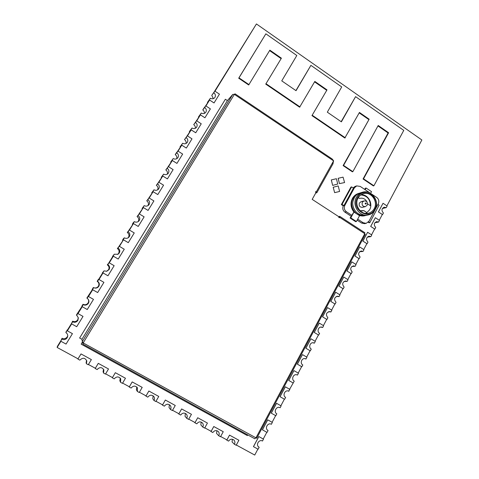<?xml version="1.0" encoding="UTF-8"?>
<svg xmlns="http://www.w3.org/2000/svg" width="479" height="479" viewBox="0 0 479 479"><rect width="100%" height="100%" fill="white"/><g stroke="black" fill="none" stroke-linecap="round" stroke-linejoin="round"><path stroke-width="0.72" d="M67.437 330.067L66.024 331.857L65.928 332.683C67.198 333.45 67.808 334.57 67.755 336.048L67.204 337.737C65.797 339.605 64.03 340.09 61.917 339.192L60.707 341.156L66.042 344.078L72.437 333.659L67.365 330.851L71.652 323.894M67.761 335.605L67.276 336.833C65.886 338.671 64.156 339.15 62.072 338.27L61.917 339.192M81.969 306.482L76.508 314.841L78.352 317.894L77.849 320.421C76.454 322.265 74.712 322.732 72.616 321.828L71.419 323.768L76.706 326.702L83.023 316.409L77.999 313.589L82.238 306.71M78.293 317.601L77.76 319.792C76.383 321.601 74.664 322.068 72.604 321.175L72.616 321.828M97.656 292.561L103.925 282.353L98.77 279.389L98.357 279.389L97.171 281.317L97.56 281.347C99.375 282.646 99.794 284.298 98.812 286.316C97.656 287.915 96.129 288.436 94.231 287.891L93.351 287.508L92.16 289.448L97.656 292.561L92.387 289.579L86.873 298.022L88.112 299.147C89.082 300.459 89.166 301.842 88.37 303.309C86.992 305.123 85.262 305.578 83.19 304.668L82.011 306.584L87.244 309.53L93.489 299.363L88.28 296.405L87.106 298.309M87.98 298.998C88.825 300.267 88.872 301.578 88.118 302.944C86.759 304.734 85.058 305.183 83.017 304.285L83.19 304.668M97.171 281.317C98.955 282.598 99.369 284.227 98.405 286.208C97.321 287.729 95.878 288.262 94.058 287.819M109.038 262.714L107.302 264.875L107.847 264.647C109.643 265.953 110.062 267.599 109.092 269.587L106.769 271.264L104.015 270.869L102.817 272.814L107.955 275.784L114.152 265.695L109.038 262.714L107.847 264.647M107.302 264.875C109.074 266.156 109.481 267.779 108.529 269.743L106.5 271.318M119.193 246.236L117.367 248.547L118.062 248.074C119.84 249.379 120.253 251.014 119.301 252.99L117.948 254.271L114.271 254.223L113.134 256.073L118.223 259.055L124.259 249.23L119.193 246.236L118.062 248.074M117.367 248.547C119.121 249.834 119.528 251.445 118.582 253.391L117.589 254.445M129.234 229.938L127.27 232.477L128.115 231.758C129.881 233.063 130.288 234.692 129.348 236.644L128.438 237.638C127.127 238.512 125.773 238.578 124.372 237.835L123.241 239.662L128.288 242.661L134.252 232.944L129.234 229.938L128.115 231.758M127.27 232.477C129.013 233.758 129.414 235.363 128.486 237.285L127.983 237.919M139.161 213.832L137.066 216.58L138.054 215.628C139.802 216.939 140.209 218.556 139.275 220.49L138.605 221.286C137.275 222.316 135.862 222.43 134.354 221.639L133.234 223.448L138.233 226.453L144.131 216.843L139.161 213.832L138.054 215.628M137.066 216.58C138.79 217.867 139.191 219.466 138.275 221.37L138.06 221.675M148.975 197.899L146.754 200.863L147.879 199.677C149.616 200.988 150.023 202.599 149.101 204.509L148.568 205.168C147.245 206.299 145.796 206.443 144.221 205.617L143.119 207.407L148.071 210.425L153.903 200.923L148.975 197.899L147.879 199.677M146.754 200.863C148.466 202.15 148.861 203.737 147.957 205.623L147.933 205.659M158.687 182.146L156.34 185.313L157.603 183.906C159.321 185.217 159.723 186.816 158.812 188.708L158.375 189.271C157.064 190.462 155.597 190.63 153.981 189.78L152.891 191.546L157.801 194.576L163.567 185.181L158.687 182.146L157.603 183.906M156.34 185.313C157.956 186.523 158.393 188.037 157.639 189.852M168.285 166.566L165.812 169.937L167.213 168.309C168.913 169.62 169.315 171.213 168.416 173.087L168.051 173.572C166.746 174.805 165.273 174.985 163.632 174.117L162.555 175.865L167.416 178.906L173.123 169.614L168.285 166.566L167.213 168.309M165.812 169.937C167.339 171.063 167.806 172.5 167.213 174.236M177.859 151.023L176.314 152.897L175.23 154.663L176.757 152.813C178.445 154.13 178.847 155.711 177.954 157.567L177.637 157.992C176.35 159.256 174.877 159.447 173.218 158.555L172.111 160.357L176.931 163.405L182.655 154.076L177.859 151.023L176.757 152.813M175.23 154.663C176.667 155.717 177.158 157.076 176.697 158.735M187.247 135.785L184.499 139.617L186.157 137.557C187.834 138.874 188.229 140.449 187.349 142.281L187.073 142.664C185.798 143.945 184.325 144.137 182.655 143.239L181.559 145.017L186.337 148.077L192.001 138.85L187.247 135.785L186.157 137.557M184.499 139.617C185.858 140.61 186.367 141.898 186.02 143.478M196.534 120.72L193.714 124.666L195.498 122.402C197.156 123.72 197.552 125.282 196.677 127.103L196.438 127.444C195.175 128.743 193.708 128.935 192.037 128.019L190.989 129.713L195.725 132.779L201.246 123.792L196.534 120.72L195.498 122.402M193.714 124.666C194.995 125.6 195.516 126.821 195.27 128.324M205.719 105.811L203.797 108.302L202.785 109.948L204.689 107.476C206.335 108.799 206.73 110.356 205.868 112.152L205.653 112.463C204.407 113.768 202.946 113.96 201.264 113.038L200.234 114.715L204.928 117.786L210.389 108.895L205.719 105.811L204.689 107.476M202.785 109.948C203.994 110.823 204.521 111.972 204.365 113.403M214.802 91.07L211.766 95.381L213.79 92.716C215.418 94.034 215.807 95.584 214.957 97.363L214.76 97.644C213.532 98.955 212.077 99.147 210.401 98.213L209.383 99.872L214.035 102.955L219.436 94.153L214.802 91.07L213.79 92.716M211.766 95.381L213.359 98.638M386.918 205.856L421.861 139.982L256.433 23.95L215.005 91.202M205.922 105.949L209.562 100.039L214.035 102.955M196.737 120.852L200.42 114.876L204.928 117.786M187.457 135.922L191.181 129.875L195.725 132.779M178.068 151.154L181.751 145.179L186.337 148.077M168.494 166.698L172.302 160.513L176.931 163.405M158.896 182.277L162.752 176.021L167.416 178.906M149.191 198.031L153.094 191.696L157.801 194.576M139.377 213.963L143.323 207.551L148.059 210.437M129.456 230.07L133.443 223.591L138.233 226.453M119.415 246.362L123.456 239.805L128.276 242.667M109.26 262.845L113.349 256.205L118.217 259.061M98.991 279.514L103.039 272.946L107.949 275.784M92.698 289.729L88.507 296.531L93.489 299.363M60.941 341.282L57.139 347.455L78.035 358.831L81.017 353.921L77.897 359.082L79.849 360.142C82.771 357.358 85.1 357.669 86.831 361.082L86.34 363.681L88.28 364.735L91.375 359.597L81.023 353.933L91.375 359.597M88.429 364.489L95.345 368.255L98.279 363.357L95.213 368.507L97.141 369.56C99.698 366.902 101.949 367.028 103.895 369.926L103.554 373.051L105.47 374.093L108.517 368.968L98.285 363.375M108.517 368.968L98.279 363.357M105.614 373.848L112.451 377.572L115.337 372.686L112.32 377.823L114.224 378.859C116.529 376.32 118.702 376.308 120.738 378.829L120.564 382.314L122.462 383.344L125.462 378.236L115.349 372.704L125.462 378.236M122.6 383.098L129.354 386.781L132.204 381.907L129.234 387.032L131.114 388.056C133.228 385.607 135.323 385.499 137.401 387.739L137.383 391.469L139.251 392.487L142.209 387.391L132.216 381.925L142.209 387.391M139.395 392.241L146.065 395.876L148.867 391.02L145.945 396.133L147.807 397.145C149.777 394.768 151.807 394.588 153.891 396.612C154.675 397.845 154.711 399.151 153.999 400.516L155.855 401.522L158.759 396.444L148.867 391.02M155.992 401.282L162.585 404.875L165.345 400.025L162.471 405.126L164.381 406.168C166.237 403.851 168.207 403.623 170.284 405.474C171.159 406.719 171.231 408.06 170.5 409.497L172.404 410.533L175.266 405.468L165.357 400.049M175.266 405.468L165.345 400.025M172.542 410.293L178.912 413.76L181.625 408.934L178.799 414.018L180.691 415.048C182.457 412.784 184.373 412.509 186.433 414.227C187.379 415.479 187.487 416.85 186.744 418.341L188.624 419.364L191.444 414.311L181.649 408.958M191.444 414.311L181.625 408.934M188.756 419.125L195.049 422.55L197.725 417.736L194.941 422.807L196.815 423.825C198.504 421.604 200.372 421.298 202.407 422.903C203.413 424.154 203.545 425.544 202.797 427.082L204.659 428.094L207.437 423.059L197.749 417.76L207.437 423.059M204.79 427.855L211.149 431.316L213.784 426.514L211.047 431.573L212.826 432.543C214.454 430.358 216.274 430.022 218.286 431.537C219.34 432.782 219.49 434.19 218.741 435.764L220.514 436.728L223.25 431.705L213.808 426.544M223.25 431.705L213.784 426.514M220.639 436.489L226.926 439.908L229.519 435.118L226.83 440.165L228.591 441.123C230.159 438.974 231.938 438.614 233.926 440.051C235.015 441.285 235.189 442.704 234.441 444.308L236.189 445.26L238.883 440.249L229.549 435.148M238.883 440.249L229.519 435.118M236.315 445.021L254.726 455.05L257.894 449.086M266.815 432.262L263.246 438.992L258.816 436.549L253.445 446.638L258.133 449.218L259.145 447.32L258.576 446.919C255.63 444.524 259.271 439.033 262.48 441.021L263.486 439.135L258.846 436.573L253.475 446.668M275.641 415.628L272.108 422.286L267.713 419.826L262.402 429.807L267.054 432.399L268.054 430.519L267.677 430.274C264.468 428.028 268.048 422.227 271.359 424.292L272.347 422.424L267.749 419.849L262.438 429.831M288.609 391.175L289.861 389.403L285.304 386.781L280.029 396.696L284.37 399.169L280.874 405.761L276.521 403.288L271.264 413.155L275.88 415.76L276.694 413.802C273.228 411.736 276.718 405.599 280.131 407.743L281.113 405.899L276.557 403.312L271.3 413.179M289.627 389.265L294.244 381.134C290.807 379.344 293.627 373.267 297.106 374.937L297.441 375.105L298.441 373.225L293.962 370.614L288.741 380.422L293.244 383.026M293.962 370.614L288.699 380.404L293.004 382.895M298.207 373.087L301.62 366.651L297.357 364.148L301.86 366.776L302.812 364.98C299.525 363.256 301.992 357.406 305.422 358.759L305.973 359.016L306.925 357.226L302.483 354.604L297.393 364.16M302.483 354.604L297.357 364.148M306.692 357.089L310.075 350.718L305.841 348.203L310.308 350.844L311.254 349.065C308.111 347.401 310.254 341.778 313.619 342.844L314.386 343.162L315.32 341.395L310.919 338.761L305.883 348.215M310.919 338.761L305.841 348.203M315.092 341.258L318.433 334.959L314.236 332.432L318.667 335.084L319.601 333.324C316.595 331.713 318.451 326.307 321.726 327.109L322.696 327.486L323.624 325.732L319.259 323.086L314.278 332.444M319.259 323.086L314.236 332.432M323.397 325.594L326.708 319.361L322.547 316.829L326.941 319.487L327.864 317.745C325.463 314.613 326.097 312.553 329.768 311.554L330.929 311.967L331.851 310.23L327.516 307.572L322.589 316.835M327.516 307.572L322.547 316.829M331.624 310.093L334.893 303.931L330.767 301.381L335.126 304.051L336.042 302.327C333.677 299.333 334.24 297.285 337.731 296.172L339.072 296.609L339.982 294.896L335.689 292.226L330.809 301.387M335.689 292.226L330.767 301.381M339.761 294.753L342.994 288.657L338.904 286.101L343.227 288.777L344.132 287.071C341.808 284.209 342.305 282.173 345.622 280.963L347.131 281.413L348.035 279.718L343.772 277.036L338.946 286.101M343.772 277.036L338.904 286.101M347.814 279.574L351.011 273.545L346.952 270.976L351.245 273.665L352.173 271.91C349.892 269.162 350.329 267.144 353.478 265.857L355.143 266.306L356.071 264.564L351.849 261.869L347 270.976M351.849 261.869L346.952 270.976M355.849 264.42L358.945 258.588L354.921 256.014L359.178 258.702L360.1 256.966C357.861 254.325 358.238 252.325 361.232 250.972L363.04 251.421L363.956 249.697L359.765 246.99L354.969 256.008M359.765 246.99L354.921 256.014M363.735 249.553L366.866 243.649L362.878 241.069L367.1 243.763L367.98 242.111C365.782 239.566 366.106 237.59 368.956 236.183L370.89 236.626L371.758 234.979L367.603 232.273L362.926 241.063M367.603 232.273L362.878 241.069M371.542 234.842L374.638 229.004L370.68 226.411L374.871 229.112L375.74 227.477C373.584 225.016 373.865 223.064 376.572 221.615L378.62 222.046L379.482 220.418L375.362 217.7L370.728 226.399M375.362 217.7L370.68 226.411M379.266 220.274L382.332 214.496L378.404 211.898L382.565 214.61L383.422 212.987C381.308 210.604 381.547 208.676 384.128 207.197L386.278 207.611L387.128 206L383.038 203.276L378.452 211.886M383.038 203.276L378.404 211.898M355.58 96.644L341.389 121.84L327.319 112.176L341.719 86.933L310.901 65.354L296.046 90.687L281.754 80.867L296.818 55.498L265.863 33.823L238.704 78.209L248.691 84.975L269.857 50.157L281.401 58.187L265.743 84.106L299.62 107.206L314.829 81.424L326.995 89.884L311.955 115.613L344.826 138.03L359.442 112.445L369.159 119.199L343.114 165.602L352.388 171.823L352.861 171.644L378.206 125.492L388.613 132.725L388.092 132.97L363.058 178.984L373.404 185.93L373.907 185.774L403.761 130.378L355.58 96.644L341.168 121.69M310.901 65.354L295.908 90.591M377.961 125.929L388.092 132.97M359.196 112.882L368.668 119.463M314.571 81.867L326.57 90.208M269.593 50.6L281.041 58.564M331.288 179.924L332.666 185.409L337.737 184.02L336.408 178.715L331.288 179.924M338.126 178.314L339.461 183.619L344.587 182.565L343.066 177.14L338.126 178.314M333.18 187.259L334.641 192.66L339.605 191.456L338.216 185.936L333.18 187.259M209.562 100.039L205.252 106.422M210.401 98.213L207.413 102.44L209.383 99.872M256.433 23.95L214.305 91.723M200.42 114.876L196.097 121.277M191.181 129.875L186.84 136.293M181.751 145.179L177.481 151.478M172.302 160.513L167.937 166.973M162.752 176.021L158.375 182.493M153.094 191.696L148.7 198.192M143.323 207.551L138.916 214.071M133.443 223.591L129.025 230.118M123.456 239.805L119.02 246.356M113.349 256.205L112.739 256.552L108.907 262.773M103.039 272.946L102.578 273.042L98.668 279.389M77.909 313.08L77.999 313.589M71.425 323.6L67.431 330.073L67.365 330.851M60.749 340.922L57.36 346.419L57.139 347.455M201.264 113.038L198.39 117.086L200.234 114.715M192.037 128.019L190.301 130.21L189.271 131.881L190.989 129.713M182.655 143.239L179.966 146.975L181.559 145.017M173.218 158.555L170.644 162.1L172.111 160.357M163.632 174.117L161.219 177.392L162.555 175.865M153.981 189.78L151.693 192.845L152.891 191.546M144.221 205.617L142.059 208.479L143.119 207.407M134.354 221.639L133.419 222.501L132.318 224.286L133.234 223.448M124.372 237.835L123.582 238.458L122.474 240.266L123.241 239.662M114.271 254.223L112.511 256.427L113.134 256.073M104.015 270.869L102.35 272.916L102.817 272.814M98.77 279.389L97.56 281.347M93.686 287.634L92.471 289.603M83.017 304.285L81.855 306.171L82.011 306.584M77.676 312.943L77.772 313.464L76.58 315.392M83.023 316.403L77.772 313.464M72.604 321.175L71.419 323.768M67.204 329.941L65.928 332.683M72.437 333.647L67.132 330.732M62.072 338.27L60.707 341.156M77.873 358.741L77.897 359.082M86.663 360.459L86.118 362.381L86.34 363.681M95.111 368.129L95.213 368.507M103.572 369.261L103.069 371.614L103.554 373.051M112.152 377.41L112.32 377.823M120.271 378.117L119.822 380.745L120.564 382.314M128.989 386.577L129.234 387.032M136.784 386.99L136.389 389.768L137.383 391.469M145.64 395.642L145.945 396.133M158.747 396.42L148.879 391.044M153.13 395.834L152.765 398.69L153.999 400.516M162.094 404.605L162.471 405.126M169.368 404.671L169.027 407.551L170.5 409.497M178.362 413.461L178.799 414.018M185.367 413.407L185.032 416.275L186.744 418.341M194.438 422.221L194.941 422.807M201.198 422.077L200.857 424.897L202.797 427.082M210.479 430.956L211.047 431.573M216.921 430.711L216.58 433.459L218.741 435.764M226.202 439.518L226.83 440.165M232.411 439.231L232.052 441.895L234.441 444.308M258.115 446.404L259.145 447.32M267.348 429.974L268.054 430.519M276.533 413.688L276.862 413.904M280.029 396.696L284.61 399.306L285.622 397.396C282.029 395.54 285.227 389.229 288.735 391.235L288.855 391.301M285.346 386.798L280.065 396.714M296.752 374.812L297.441 375.105M304.83 358.627L305.973 359.016M312.799 342.748L314.386 343.162M320.696 327.103L322.696 327.486M328.546 311.667L330.929 311.967M336.354 296.435L339.072 296.609M344.12 281.395L347.131 281.413M351.879 266.462L355.143 266.306M350.945 273.671L351.245 273.665M359.561 251.756L363.04 251.421M358.873 258.726L359.178 258.702M367.243 237.147L370.89 236.626M366.788 243.805L367.1 243.763M374.841 222.753L378.62 222.046M374.554 229.166L374.871 229.112M382.392 208.503L386.278 207.611M382.236 214.676L382.565 214.61M265.863 33.823L238.991 77.855L249.002 84.639M238.991 77.855L238.704 78.209M281.401 58.187L265.743 84.106M266.079 83.765L300.01 106.913M326.995 89.884L311.955 115.613M312.362 115.337L345.287 137.79M369.159 119.199L343.575 165.411L343.114 165.602M343.575 165.411L352.861 171.644M388.613 132.725L363.543 178.817L363.058 178.984M363.543 178.817L373.907 185.774M331.33 179.906L332.666 185.409M332.707 185.391L337.737 184.02M338.174 178.296L339.461 183.619M339.503 183.601L344.587 182.565M333.222 187.241L334.641 192.66M334.683 192.642L339.605 191.456M82.939 343.922L82.669 342.323M227.405 100.602L81.945 339.3L79.622 338.018L225.375 99.249L227.405 100.602L232.782 94.411L234.381 94.357L83.244 342.838L82.969 344.185L254.87 438.812L256.127 437.339L256.702 438.243L83.196 342.916L82.322 341.551L81.945 339.3M364.579 233.89L365.297 234.387L364.435 234.153L364.866 232.728L339.737 216.358L339.258 217.771L338.767 217.454L339.084 216.879L312.188 199.372L316.032 192.48L315.475 192.115L315.763 191.6L316.888 192.666L315.667 193.133M338.629 216.58L339.737 216.358M332.827 164.022L333.624 160.812L332.115 158.938L235.075 93.842L234.309 94.309L333.588 160.872L316.26 191.923M79.622 338.018L225.375 99.249M82.418 341.964L81.173 344.161L82.46 342.042M247.739 434.884L247.362 435.591L81.173 344.161M366.046 213.43L369.62 209.79C373.261 203.599 368.117 194.33 361.208 194.672M374.195 208.718C372.86 211.107 370.92 212.616 368.375 213.239C360.885 215.328 353.879 205.024 358.088 198.043C359.31 195.863 361.058 194.42 363.333 193.708C370.944 191.061 378.476 201.515 374.195 208.718M357.424 197.605C363.447 185.553 381.559 197.689 374.841 209.149C368.998 221.268 350.586 209.209 357.424 197.605M375.135 209.664C380.116 201.282 371.315 189.121 362.465 192.253C359.849 193.085 357.837 194.755 356.424 197.264C351.544 205.353 359.633 217.304 368.321 214.933C371.303 214.215 373.578 212.46 375.135 209.664M365.363 206.617L362.393 207.353C359.705 207.251 358.699 205.802 359.388 203.024L360.95 201.761L363.902 200.964C366.669 200.695 367.77 202.096 367.219 205.174L365.363 206.617C362.651 206.509 361.639 205.048 362.328 202.24L363.902 200.964M362.465 192.253L360.202 192.935C357.597 193.761 355.598 195.42 354.197 197.911C349.347 205.94 357.376 217.789 366.01 215.436L368.321 214.933M359.645 193.121L359.076 193.271C356.49 194.091 354.49 195.743 353.095 198.228C348.263 206.227 356.262 218.035 364.866 215.688L365.435 215.544M359.076 193.271L358.4 193.474C355.813 194.294 353.825 195.947 352.43 198.42C350.185 203.174 350.67 207.712 353.879 212.041L359.549 215.676L356.4 221.532L355.675 221.681L350.095 218.035L353.879 212.041M367.183 202.348C365.645 199.06 363.232 197.719 359.951 198.318L359.501 198.468L358.298 197.671M360.843 194.917C367.058 195.462 370.297 199.09 370.56 205.802L367.561 203.814M360.016 210.652L363.896 210.628L366.908 212.61L365.615 213.394M359.489 198.468L359.903 198.336M370.465 205.736C370.165 199.108 366.95 195.51 360.807 194.941M366.908 212.61L363.812 210.658M363.136 210.862L360.1 210.736M365.573 213.389L366.806 212.634M354.083 198.563C349.802 205.683 356.412 216.316 364.232 214.957M359.525 215.718L364.866 215.688M356.4 221.532L350.808 217.879L353.975 212.017M350.808 217.879L350.095 218.035M357.687 219.137L363.184 222.735L366.16 223.352L368.968 221.232L378.314 203.731C379.344 201.246 378.817 199.144 376.734 197.438L371.812 194.157M370.375 193.199L360.22 186.415L356.687 185.894L354.412 187.822L344.832 205.383C343.76 207.916 344.293 210.047 346.437 211.772L352.041 215.442M344.832 205.383L343.91 205.635L353.46 188.133L351.61 186.9L342.036 204.407L343.91 205.635L343.311 205.796C342.245 208.317 342.772 210.431 344.904 212.149L351.095 216.197M356.687 185.894L355.113 186.409L353.113 187.9M357.142 220.148L361.567 223.046L364.531 223.663L366.16 223.352M342.036 204.407L341.353 204.599L343.275 205.862M351.61 186.9L350.903 187.133L341.353 204.599M370.638 193.348L371.542 191.666L366.064 188.002L365.142 189.702M364.693 189.403L365.327 188.229L366.064 188.002M368.585 221.831L369.806 222.633L379.105 205.192L377.943 204.419M368.231 222.232L369.058 222.771L369.806 222.633M82.322 341.551L232.782 94.411M364.501 234.195L256.199 437.375M339.533 217.262L364.711 233.644M366.13 203.832C366.16 202.994 365.848 202.791 365.196 203.216C365.166 204.054 365.477 204.264 366.13 203.832M344.904 212.149L346.437 211.772M353.46 188.133L354.412 187.822M363.184 222.735L361.567 223.046M333.127 163.555L316.888 192.666M254.87 438.812L82.969 344.185M365.297 234.387L256.702 438.243"/></g></svg>
